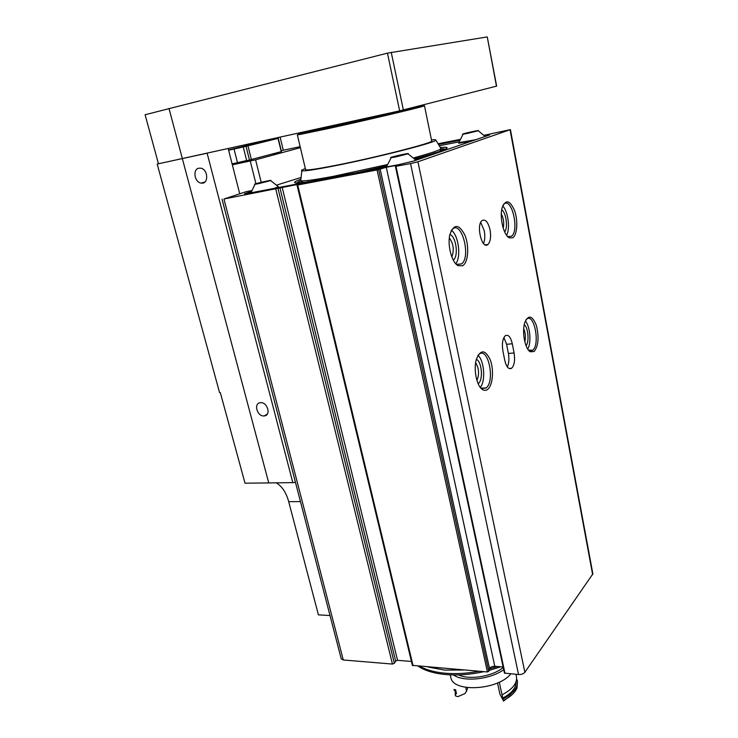 <?xml version="1.0" encoding="UTF-8"?>
<svg xmlns="http://www.w3.org/2000/svg" width="738" height="738" viewBox="0 0 738 738"><rect width="100%" height="100%" fill="white"/><g stroke="black" fill="none" stroke-linecap="round" stroke-linejoin="round"><path stroke-width="1.11" d="M300.929 179.196C296.344 180.847 294.25 181.972 294.647 182.563C295.311 183.301 300.32 182.987 309.665 181.613M356.795 172.637L386.657 165.847M414.894 158.735C436.942 152.748 447.671 149.058 447.08 147.655C446.619 147.176 444.368 147.139 440.337 147.535M441.259 150.847L440.254 150.949M462.578 265.772C468.206 262.793 469.469 246.427 465.005 235.385C459.045 223.826 454.018 223.513 449.903 234.435C447.145 245.219 451.887 262.857 458.178 265.698L462.578 265.772M487.744 389.295C492.763 385.356 494.073 369.987 490.309 359.959C485.29 349.498 480.669 349.203 476.444 359.083C473.261 369.129 476.693 386.26 482.477 389.535C484.322 390.706 486.084 390.623 487.744 389.295M534.174 351.482C538.445 345.91 539.183 337.248 536.378 325.504C532.402 315.569 528.565 314.499 524.884 322.285C521.628 331.344 524.986 349.24 530.354 351.786L534.174 351.482M512.569 237.821C517.117 235.413 518.224 221.252 514.709 211.022C510.041 200.127 505.871 198.965 502.209 207.516C499.239 217.212 503.685 235.653 509.423 237.848L512.569 237.821M504.441 673.084L518.546 674.55C521.379 674.624 523.482 673.868 524.866 672.29L592.872 573.869L510.419 129.62L484.303 135.229M251.354 190.672L246.224 191.659L223.955 199.002L300.394 183.891L297.709 184.998L377.072 169.934L386.288 167.286L398.668 164.925L400.909 164.666L395.42 166.41L410.549 163.578L417.929 161.77L510.419 129.602M490.069 229.915C491.176 236.861 490.475 241.704 487.966 244.463C482.089 250.164 475.798 225.191 482.034 220.579C485.42 218.882 488.104 221.99 490.069 229.915M514.091 352.995C515.189 360.329 514.358 365.421 511.591 368.271C508.676 369.655 506.397 367.007 504.755 360.329L502.901 350.974C501.794 343.659 502.606 338.567 505.327 335.707C508.334 334.286 510.659 336.98 512.301 343.788L514.091 352.995L508.399 353.456C509.321 358.88 508.971 363.364 507.32 366.897M341.224 658.794L343.271 659.975L392.422 664.062L394.341 663.305L395.642 661.082L397.551 660.335L411.426 661.451M412.367 665.362L487.421 671.967L488.75 671.386L489.534 668.61C490.364 667.087 492.117 666.322 494.792 666.303L503.131 666.977M459.589 139.5L438.04 143.762M251.16 191.493L244.527 193.762L248.494 193.273L399.166 164.565L413.603 161.05L489.691 134.916L484.423 135.395M459.294 140.358L438.464 144.463M483.925 671.672C470.567 674.587 457.911 675.547 445.955 674.56C434.119 673.462 424.876 670.676 418.215 666.211M500.788 666.783L489.017 670.445M479.008 671.266C467.136 673.462 455.927 674.117 445.374 673.24C434.903 672.29 426.398 669.993 419.867 666.34M497.384 666.515L489.46 668.886M464.027 670.021L444.645 670.086L428.151 667.032M480.715 222.415L484.266 230.773C485.18 235.939 484.921 240.164 483.482 243.466M503.906 337.515L506.591 344.286L508.399 353.456M458.916 141.89L439.248 145.755M278.429 186.751L278.088 187.637M471.444 141.179L458.796 143.227M301.113 177.452L277.101 184.961M468.196 133.163L476.075 131.106L468.196 133.163M467.246 133.467L463.049 134.168C459.331 134.399 481.01 129.537 478.252 130.755L467.246 133.467M475.835 139.676L458.778 142.665M396.444 156.631L393.234 156.991L405.596 154.177L396.444 156.631M395.236 157.028L391.149 157.683C386.389 157.969 411.527 152.24 408.022 153.836L395.236 157.028M259.361 183.384L268.447 180.967L259.361 183.384M257.996 183.799L254.988 184.279C250.975 184.555 273.697 179.242 270.698 180.607L257.996 183.799M270.698 180.607L278.466 186.815L274.268 188.356M431.462 139.86C434.562 139.556 436.02 139.639 435.826 140.119C437.431 142.093 375.181 157.978 333.069 166.151C314.748 169.712 304.333 171.262 301.824 170.81C300.836 170.543 302.008 169.795 305.347 168.578M431.693 141.013L431.656 140.838C436.37 142.028 376.408 157.471 335.347 165.441C316.777 169.048 306.87 170.469 305.615 169.703L305.578 169.546M232.35 164.832L255.597 159.823L300.394 147.665M255.92 183.716L250.265 161.078M261.197 182.304L255.597 159.823M300.154 146.659L281.252 150.663M246.658 160.543L237.479 162.664L234.029 149.039L244.398 146.705L243.263 147.019L246.704 160.727L281.473 151.567L278.272 138.347L258.964 142.582L258.78 141.834M237.479 162.664L232.101 163.864M273.447 154.251L278.097 153.107L273.447 154.251M503.215 228.18C504.257 223.153 503.63 218.365 501.305 213.817M504.644 231.926C508.168 227.848 506.176 212.692 501.711 209.776M506.563 235.247C510.419 228.835 508.095 211.077 502.698 205.994M507.246 236.095L508.095 236.621L511.554 236.215C519.58 230.57 511.711 196.806 503.943 204.094L503.131 204.97M524.81 341.795C525.862 337.294 525.493 332.912 523.703 328.659M526.056 345.716C529.414 341.842 528.242 327.801 524.275 324.572M527.707 349.019C531.545 342.995 530.142 326.27 525.355 321.012M528.473 350.089L532.633 350.264C540.354 344.877 534.294 312.7 526.674 319.102L525.926 319.822M476.933 380.467C479.423 374.332 478.999 368.41 475.659 362.699M478.141 383.723L478.279 383.622C483.381 380.208 481.932 361.611 476.379 359.305M481.222 388.16L480.263 387.395C485.807 381.325 484.312 360.559 477.956 355.347L479.146 354.157C488.279 346.556 495.318 381.417 486.084 387.948L481.222 388.16L482.477 389.535M451.822 256.916C454.35 250.127 453.519 243.798 449.331 237.931M453.233 260.025C458.851 256.732 456.176 236.188 449.885 234.527M455.78 263.669C461.388 257.082 458.538 235.154 451.407 230.293M455.494 263.429L456.813 264.352L461.628 263.9C471.241 256.953 461.776 220.339 452.468 229.121L451.186 230.597M251.676 143.393L251.87 144.159M258.964 142.582L228.559 149.962M280.136 137.139L283.291 150.229M239.693 193.679L228.199 148.55M292.811 482.643L245.016 483.196L220.321 392.625L219.546 392.542L157.194 164.057L207.129 153.19L292.811 482.643L295.477 482.384M158.458 163.744L157.194 164.057M276.381 482.929C282.128 486.397 286.233 492.643 288.706 501.665L318.41 614.865L330.006 615.538M260.56 402.699L260.44 402.708C253.171 403.077 257.239 416.988 264.269 415.909C271.326 415.503 267.543 401.915 260.56 402.699M198.882 168.19C192.415 169.177 194.463 182.443 201.142 183.089C208.826 184.675 208.374 169.14 200.653 168.163L198.882 168.19M487.255 36.918L387.45 53.136L145.1 114.741L158.467 163.79L399.645 110.857L496.656 86.115L487.255 36.918L496.462 86.171M228.623 150.22L234.029 149.039M243.263 147.019L278.272 138.347M400.033 110.774L332.7 126.309L307.884 131.299M423.178 104.925L422.302 105.35C416.869 107.195 362.939 119.888 327.238 127.683L299.886 133.384C296.731 133.91 297.691 133.504 302.755 132.167M423.04 105.857L424.451 105.709L423.464 106.143C418.012 108.043 363.207 120.958 326.943 128.864L299.185 134.611L297.349 134.823L299.517 134.039M458.584 674.901C469.46 680.279 492.827 676.414 503.233 667.447M453.501 674.938C463.482 682.281 490.3 679.569 503.713 669.68M450.678 676.875L450.89 677.77C453.344 692.77 498.196 690.159 510.742 673.905M467.689 687.65L466.573 691.109L465.724 687.364M453.999 689.393L454.211 690.298M466.573 691.109L464.903 693.609L457.837 696.644L455.494 695.879L455.023 689.864M503.224 700.307L499.958 694.246L497.504 682.973M499.285 682.152L502.043 694.845C512.892 689.089 517.67 682.835 516.36 676.063L516 674.347M454.221 690.334L455.558 689.569L456.49 693.637L455.152 694.403M455.272 694.938L455.494 695.879M517.43 681.1L517.015 687.982C514.986 692.724 510.401 696.903 503.27 700.528L502.809 698.093C511.84 693.176 516.249 687.761 516.019 681.857M502.809 698.093L502.098 694.818M502.947 699.015C513.786 693.24 518.546 686.958 517.227 680.15L516.618 679.255M503.27 700.528L503.464 701.1L512.725 694.061M510.059 129.796L592.669 574.708M417.929 161.77L524.866 672.29M275.8 189.159L392.422 664.062M223.955 199.002L343.271 659.975M278.041 188.605L394.341 663.305M279.96 187.913L395.642 661.082M282.184 187.36L397.551 660.335M297.709 184.998L413.086 665.777M377.072 169.934L487.421 671.967M378.631 169.537L488.75 671.386M380.079 168.854L489.534 668.61M386.288 167.286L494.792 666.303M398.668 164.925L398.769 165.395M395.983 166.336L505.023 673.434M410.549 163.578L518.546 674.55M506.591 344.286L512.301 343.788M485.18 136.465L484.958 135.294M246.584 193.605L246.418 192.969M386.961 164.666L333.475 176.299C314.268 179.915 303.364 181.382 300.763 180.709L300.864 179.814M440.752 148.227L440.973 148.596C440.226 149.998 431.26 153.061 414.064 157.775M299.038 182.876C297.986 182.563 298.669 181.862 301.104 180.792M440.494 149.094C443.169 149.011 444.091 149.344 443.261 150.091M297.239 182.95C296.962 182.507 298.124 181.751 300.707 180.69M441.047 148.818C446.352 148.55 446.204 149.537 440.604 151.77M432.533 154.546L415.457 159.482M386.472 166.825L383.096 167.627M268.789 483.058L168.984 108.44M288.706 501.665L300.449 501.591M387.45 53.136L399.645 110.857M391.232 52.297L403.372 109.99M249.49 160.146L246.058 146.41M251.427 159.685L247.996 145.958M281.243 151.641L278.041 138.421M297.027 185.081L412.376 665.399M395.42 166.41L504.451 673.121M222.046 199.242L341.251 658.896M485.226 244.841L487.966 244.463M509.017 368.465L511.591 368.271M485.152 136.475L478.252 130.755M463.049 134.168L458.759 142.821M458.713 142.794L458.805 143.273M415.964 160.238L408.022 153.836M391.149 157.683L386.454 166.982M254.988 184.279L250.948 192.803M301.824 170.81L300.763 180.709C300.929 181.723 302.082 182.277 304.231 182.36M435.826 140.119L440.973 148.596C441.924 149.085 441.306 150.091 439.119 151.613M508.251 236.695L511.554 236.215M508.095 236.621L509.423 237.848M529.34 350.661L532.458 350.402M529.109 350.532L530.354 351.786M481.637 388.409L485.844 388.133M457.108 264.499L461.628 263.9M456.813 264.352L458.178 265.698M308.17 180.459L308.484 181.788L308.17 180.459M433.926 151.862L434.202 153.209L433.926 151.862M482.431 388.354L482.698 389.673L482.431 388.354M204.841 182.046L201.142 183.089M267.322 414.036L264.269 415.909M299.886 133.384L299.185 134.611M422.302 105.35L423.464 106.143M297.349 134.823L305.615 169.703M424.47 105.765L431.905 142.028M450.89 677.77L450.208 674.836M455.484 695.842L455.143 694.366M502.873 698.416L502.089 694.827"/></g></svg>
